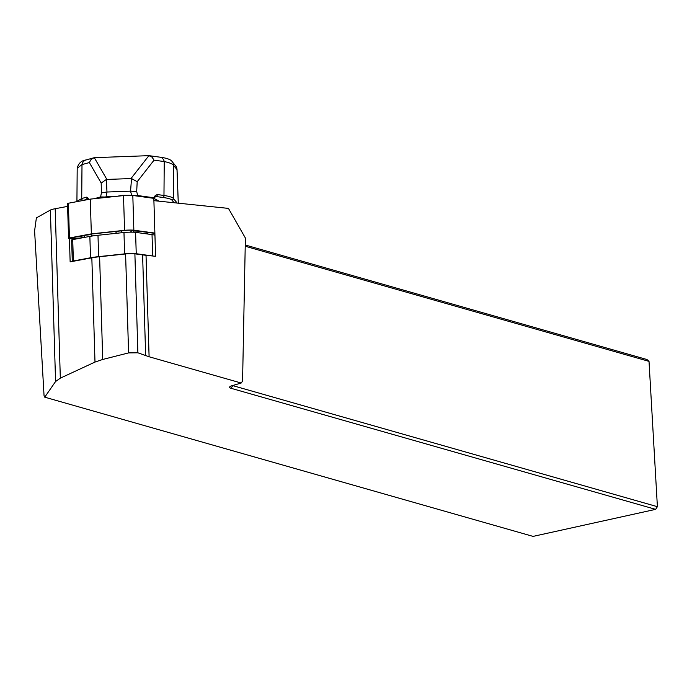 <?xml version="1.0" encoding="UTF-8"?>
<svg xmlns="http://www.w3.org/2000/svg" width="692" height="692" viewBox="0 0 692 692"><rect width="100%" height="100%" fill="white"/><g stroke="black" fill="none" stroke-linecap="round" stroke-linejoin="round"><path stroke-width="1.04" d="M72.331 261.464A7.724 0.718 -1.7 0 1 72.288 261.386A7.724 0.718 -1.7 0 1 73.369 260.979L90.505 257.77A35.915 3.356 -1.7 0 1 98.636 256.637L124.612 253.869A7.724 0.718 -1.7 0 1 136.238 253.722L152.672 255.971A35.915 3.356 -1.7 0 1 153.131 256.04L146.029 255.296A65.645 6.133 -1.7 0 1 142.604 254.89L134.888 253.834A6.176 0.58 178.3 0 0 125.589 253.955L99.613 256.723A34.366 3.209 178.3 0 0 91.837 257.805L70.143 261.87L69.434 238.567M153.131 256.04L155.579 256.291L153.901 200.645L228.455 208.396L245.383 238.022L242.572 381.11L241.188 383.022L149.1 356.769L137.881 352.799L128.591 352.903L102.719 359.459L94.994 362.072L60.325 378.152L55.568 381.526L44.738 397.173L44.054 395.72L34.6 230.86L36.382 217.876L50.386 210.074A38.614 3.607 -1.7 0 1 55.196 208.716L67.6 206.389M44.738 397.173L533.074 536.395L655.635 509.355L231.111 388.316A8.494 2.015 -3.3 0 1 229.805 386.767A8.494 2.015 -3.3 0 1 232.062 385.686L241.188 383.022M245.245 244.994L646.994 359.537L649.018 361.371L245.219 246.24M232.547 385.548A6.176 1.462 176.7 0 0 232.875 385.652L657.4 506.691L649.018 361.371M655.635 509.355L657.4 506.691M177.005 169.618L173.623 165.431C172.732 163.978 169.609 162.681 164.238 161.556A6.176 5.372 -82.2 0 0 159.895 157.153M174.125 202.747L171.867 200.023C170.993 199.019 167.94 198.154 162.707 197.436L155.951 196.511A1.548 1.341 -82.2 0 0 157.214 194.547L163.969 195.464C169.332 196.303 172.464 197.289 173.355 198.422L173.623 165.431A6.176 6.133 -39.6 0 0 172.23 161.729C171.054 159.601 166.928 158.079 159.852 157.153L148.918 155.657L152.006 157.11L154.039 160.163L137.189 181.719L136.687 191.632L137.734 195.551A1.548 1.341 97.8 0 1 137.76 196.147M100.625 197.601A1.548 1.436 -105.5 0 1 100.599 196.926L101.413 192.938L101.188 183.051L89.363 162.559L82.002 164.609L77.193 168.225C78.464 163.303 81.414 160.544 86.033 159.964L94.32 157.672L106.871 179.427L106.352 179.479L106.975 192.03L106.023 196.71L116.671 196.312M76.924 201.389L81.725 198.517L82.002 164.609A6.176 5.752 -105.5 0 1 85.981 159.973M131.688 195.369L130.554 191.156L131.532 178.553L106.871 179.427M131.532 178.553L137.189 181.719M89.363 162.559L91.041 159.523L93.904 157.776M101.188 183.051L106.352 179.479M101.413 192.938L106.637 192.021M130.9 191.122L136.687 191.632M133.755 195.602L137.734 195.551L153.935 197.765L155.19 195.594L157.214 194.547M94.181 198.708L100.599 196.926L106.032 197.047M131.013 178.536L148.901 155.657L94.32 157.672M88.048 199.028L82.426 200.602M130.554 191.156L106.975 192.03M155.449 196.528L155.216 196.796A1.548 1.272 -150.1 0 0 155.19 195.594M177.005 169.514A6.176 6.141 -37.6 0 0 175.742 165.976L172.23 161.729M178.276 203.18L176.996 169.514A6.176 6.133 -39.6 0 0 175.604 165.812M83.196 200.377A1.548 1.436 74.5 0 1 81.725 198.517L86.604 197.159L88.04 198.085A1.548 1.323 157.4 0 0 88.04 199.002L88.351 198.985M86.604 197.159A1.548 1.436 74.5 0 0 87.996 199.019M154.108 198.492A1.548 1.272 -150.1 0 0 153.935 197.765A1.548 1.341 -82.2 0 1 153.953 198.414M171.867 200.023A1.548 1.531 -39.6 0 0 173.355 198.422L176.841 202.644A7.724 0.554 -92.1 0 1 176.988 203.05M90.505 257.77L89.865 236.405A35.915 3.356 -1.7 0 1 97.987 235.271L123.972 232.503A7.724 0.718 -1.7 0 1 135.589 232.356L136.238 253.722M89.865 236.405L72.721 239.614L73.369 260.979M152.672 255.971L152.032 234.605A35.915 3.356 -1.7 0 1 154.939 235.15M152.032 234.605L135.589 232.356M72.288 261.386L71.648 240.02A7.724 0.718 -1.7 0 1 72.721 239.614M82.175 236.923L76.708 236.898M91.621 234.095A28.502 2.664 178.3 0 0 91.119 234.605L85.955 235.159M139.204 231.232A28.502 2.664 178.3 0 0 133.867 231.024L132.587 230.332M147.214 233.948L147.967 233.152A28.502 2.664 178.3 0 0 147.457 232.365M72.556 238.723A6.176 0.58 -1.7 0 1 68.569 238.299A6.176 0.58 -1.7 0 1 69.434 237.979L91.344 233.861L124.56 230.324A6.176 0.58 -1.7 0 1 133.859 230.211L154.878 233.083L153.832 198.345L159.091 201.19M78.179 238.593L73.101 238.567A4.636 0.432 -1.7 0 1 70.126 238.212A4.636 0.432 -1.7 0 1 70.757 238.013L92.529 233.922L125.537 230.401A4.636 0.432 -1.7 0 1 132.509 230.324L153.399 233.178L154.904 233.991M68.569 238.299L67.513 203.56A6.176 0.58 -1.7 0 1 68.378 203.24L90.289 199.123L123.513 195.585A6.176 0.58 -1.7 0 1 132.812 195.473L153.832 198.345M91.344 233.861L90.289 199.123M94.891 198.639A25.102 2.344 -1.7 0 1 114.993 196.493M117.389 196.234L122.164 195.343L127.968 195.326M115.452 231.483L116.55 233.29M91.119 234.605L92.503 235.963M133.867 231.024L132.925 232.183M146.029 255.296L149.1 356.769M50.386 210.074L55.568 381.526M55.196 208.716L60.325 378.152M91.837 257.805L94.994 362.072M231.111 388.316L232.867 385.453M142.604 254.89L145.657 355.653M134.888 253.834L137.881 352.799M125.589 253.955L128.591 352.903M99.613 256.723L102.719 359.459M88.04 198.085L88.611 199.443M162.707 197.436A1.548 1.341 -82.2 0 0 163.969 195.464L164.238 161.556L154.039 160.163M98.636 256.637L97.987 235.271M124.612 253.869L123.972 232.503M69.434 237.979L68.378 203.24M133.859 230.211L132.812 195.473M124.56 230.324L123.513 195.585M73.413 237.512L73.101 238.567M120.823 230.912L122.372 232.676M132.172 230.28L130.442 232.157M83.654 235.591L84.77 237.356M178.302 203.189L177.031 169.549L175.759 166.002M77.193 168.156L76.924 201.311M88.247 199.512L88.04 199.002M155.216 196.796L154.212 198.543M82.997 237.693L81.232 236.041"/></g></svg>
